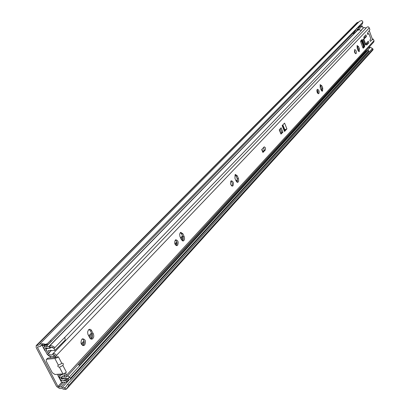 <?xml version="1.0" encoding="UTF-8"?>
<svg xmlns="http://www.w3.org/2000/svg" width="410" height="410" viewBox="0 0 410 410"><rect width="100%" height="100%" fill="white"/><g stroke="black" fill="none" stroke-linecap="round" stroke-linejoin="round"><path stroke-width="0.61" d="M47.35 343.708L46.55 344.482L41.405 345.184L42.891 343.734L39.662 344.144L39.006 345.061L36.198 345.599L36.193 347.644L56.631 386.548L59.655 388.552L61.715 388.419L63.822 389.341L65.497 389.454L66.528 389.003L63.765 387.942L65.564 387.327L67.445 384.508L69.018 385.108L66.528 389.003M41.405 345.184L39.821 346.614L37.541 346.911L37.541 347.511L57.974 386.461L58.866 387.05L60.926 386.912L63.765 387.942M41.943 345.041L44.987 350.863L45.213 350.627M58.138 375.355L57.918 375.591L61.618 382.289M39.662 344.144L359.565 21.233L361.886 20.546L362.958 22.089L47.427 343.631L45.669 344.328L42.891 343.734M358.781 22.022L356.931 22.699L36.198 345.599M372.798 50.071L372.977 49.205L69.018 385.108M372.977 49.205L371.942 48.974L67.445 384.508M371.942 48.974L373.167 49.082M42.204 345.538L47.601 345.015L47.063 343.985M47.601 345.015L51.142 341.402L50.614 340.382M63.632 380.588L66.036 380.418L66.82 381.925L61.49 382.428M62.13 380.695L60.639 380.808M66.036 380.418L66.502 379.906M66.82 381.925L68.342 380.26M372.449 48.918L372.352 48.39L370.343 47.263L368.539 47.719M369.272 51.916L368.698 51.055M357.356 27.798L359.227 27.106L362.43 23.831L362.722 22.33M359.227 27.106L359.519 25.599M355.306 29.884L355.706 30.95M367.529 50.64L365.402 51.137M359.252 29.704L359.063 29.202L357.033 29.735L356.597 28.572M372.429 39.227L369.261 30.627M363.101 28.172L362.266 25.912L360.246 26.45L360.144 26.168M359.063 29.202L362.266 25.912M360.246 26.45L357.033 29.735M357.166 45.546L357.166 48.252L357.971 50.404L359.247 51.675L359.411 48.857L358.612 46.714L357.166 45.546M356.111 53.602C356.608 51.604 356.177 50.271 354.819 49.595L354.655 49.718C354.153 51.711 354.583 53.049 355.941 53.72L356.111 53.602M355.296 53.515L354.46 50.056M320.21 84.65L320.169 87.622L321.066 89.918L322.501 91.225L322.757 88.109L321.86 85.818L320.21 84.65M318.872 93.577C319.477 91.374 319.006 89.939 317.458 89.272L317.243 89.426C316.633 91.63 317.099 93.065 318.652 93.736L318.872 93.577M317.97 93.582L318.058 91.502L317.073 89.672M235.094 174.711L234.935 178.319L236.063 180.938L237.887 182.291L238.687 181.117L238.517 178.765L237.272 175.828L235.437 174.47L235.094 174.711M232.982 185.776C233.884 183.07 233.321 181.404 231.291 180.784L230.938 181.035C230.03 183.741 230.589 185.407 232.624 186.032L232.982 185.776M231.824 185.971C232.685 184.116 232.378 182.481 230.907 181.066M180.292 232.695L179.667 234.177L179.923 236.432L181.333 239.542L183.424 240.901C184.597 240.06 184.833 238.61 184.131 236.549L182.855 233.741L180.754 232.373L180.292 232.695M177.607 245.221C178.724 242.177 178.104 240.368 175.741 239.788L175.265 240.122C174.142 243.171 174.762 244.98 177.125 245.564L177.607 245.221M176.223 245.544L176.356 245.416C177.443 243.284 177.12 241.48 175.388 240.004M88.493 329.83L87.596 332.038L87.914 334.278L90.067 338.393L90.979 339.075L92.178 339.07C93.793 337.958 94.172 336.2 93.316 333.796L90.979 329.676L89.795 329.215L88.493 329.83M84.685 344.969C86.213 341.33 85.5 339.275 82.543 338.803L81.815 339.316C80.278 342.96 80.99 345.02 83.953 345.492L84.685 344.969M82.794 345.527L83.338 345.097C84.783 342.504 84.45 340.438 82.338 338.901M263.025 152.054L262.923 152.474L261.698 149.547L264.214 146.872C265.439 147.303 265.793 148.353 265.27 150.029L262.923 152.474M262.948 151.874L263.604 151.741M280.917 133.358L281.819 132.394L280.286 128.653M366.653 44.423L367.314 43.716L366.525 44.075M364.305 38.089L364.967 37.387L364.177 37.746M361.646 40.826L361.4 40.175M362.927 47.852L363.737 46.607M66.671 376.913L373.823 41.958L374.038 40.651L66.656 375.099L66.671 376.913L64.431 376.841L64.739 375.632L65.287 375.647L65.287 375.201L64.385 373.474M56.006 357.361L48.037 358.063L46.96 359.186L54.894 358.494L57.256 357.597L56.18 357.694L55.068 355.552L52.618 354.158L52.808 353.871C54.017 353.194 55.227 353.717 56.436 355.429L57.549 357.571L58.353 356.726L61.833 363.434L58.164 365.264C57.451 366.176 57.877 366.832 59.44 367.227L62.889 365.459C63.637 363.88 63.355 363.152 62.043 363.275L61.833 363.434M91.046 339.096C92.496 337.886 92.803 336.164 91.973 333.93L90.41 330.824L88.975 329.44M182.527 240.88L183.244 239.404L183.116 237.375L181.609 233.941L180.4 232.593M237.098 182.224L237.216 178.668L236.093 176.059L235.048 174.762M321.824 91.071L321.701 88.355L320.036 84.906M358.606 51.465L358.417 49.108L356.972 45.894M284.273 130.816L285.15 129.801L286.262 129.56L286.913 128.863L284.438 129.955M262.846 151.633L264.132 150.26L263.743 147.298M365.207 45.023L363.157 39.503L363.752 38.873L365.797 44.388L363.752 38.873L363.127 39.534L365.177 45.054L365.797 44.388L365.166 45.033M374.038 40.651L373.187 39.022L372.172 39.288M52.808 353.871L366.97 27.173L367.852 26.799L368.646 27.024L369.769 29.064L369.789 29.915L367.345 33.195L367.78 34.476L368.646 33.594L369.056 34.02L370.666 38.386L370.671 39.257L369.912 40.078L370.322 41.374L373.151 39.042M62.889 365.459L66.348 372.126L65.554 372.982L66.656 375.099M362.255 41.436L362.814 41.051L362.419 39.99L361.43 40.241M363.988 46.099L364.628 45.94L364.239 44.88L363.68 45.264M364.628 45.94L364.633 46.827L363.644 47.078M363.224 48.221L364.633 46.827M363.378 48.18L362.906 47.796L360.682 41.825L360.682 40.933L361.999 39.56L362.419 39.99M364.992 35.793L365.494 37.151L366.55 36.495L364.464 38.519M366.55 36.495L365.925 34.809L363.752 37.1L364.382 38.801M367.339 42.138L367.837 43.48L368.892 42.825L366.817 44.864M368.892 42.825L368.267 41.138L366.109 43.46L366.735 45.151M283.838 123.83L282.152 125.619L284.545 131.482L286.262 129.56M283.92 123.815L284.576 123.123L286.913 128.863M281.619 133.429L282.931 132.158L281.132 127.751L279.251 129.893L280.978 134.111L281.619 133.429L280.999 133.558M281.07 133.737L280.978 134.111M285.17 129.847L286.282 129.611M362.173 41.215L362.814 41.051M66.348 372.126L65.262 373.003L62.909 373.894L54.971 374.494L52.285 372.721L46.279 361.256L46.268 359.493L48.037 358.063M57.256 357.597L57.549 357.571M65.262 373.003L65.554 372.982M366.171 28.003L363.936 27.47L361.036 30.309M51.188 350.412L48.431 353.528C49.974 354.983 51.291 355.316 52.372 354.532L52.618 354.158M363.936 27.47L361.123 30.376M51.317 350.54L48.431 353.528M47.488 354.235C49.938 356.541 52.024 357.069 53.746 355.824L54.243 355.116M65.231 375.094L64.739 375.632C62.776 374.55 61.259 374.499 60.193 375.478L59.681 377.574L61.239 378.066L62.863 376.303M64.431 376.841L61.561 376.749L61.239 378.066M46.96 359.186L46.268 359.493M365.494 37.151L364.967 37.387M367.837 43.48L367.314 43.716M281.819 132.394L282.931 132.158M284.632 130.431L282.516 125.234M364.049 46.263L361.994 40.733L361.553 41.205L363.614 46.74L364.049 46.263M360.59 41.451L361.553 41.205M361.507 40.457L361.005 40.99L361.994 40.733M362.604 46.991L363.614 46.74M317.371 92.798L317.955 91.133M175.26 244.662L177.002 242.797M180.912 238.62L182.814 236.585M81.677 344.661L84.24 341.919M89.119 336.707L91.886 333.755M316.915 91.317L316.909 90.241M174.891 243.919L176.807 241.874M180.569 237.867L182.47 235.832M81.226 343.846L84.019 340.864M88.698 335.872L91.466 332.92M46.417 347.957L45.643 348.746L48.149 353.548L45.459 347.793L48.805 348.459L51.737 347.311L54.084 348.418L361.318 30.54L54.084 348.418M69.09 377.328L367.76 50.389L368.795 50.696L70.669 378.02L69.09 377.328L68.747 378.286L66.825 378.625L65.718 378.302L62.694 378.825L62.422 379.199L61.29 378.717L60.895 377.953L61.11 378.368L65.815 378.153L67.25 378.917L68.506 378.825L69.054 377.431L67.932 375.534M59.865 375.98L58.932 374.197L59.865 375.98M70.669 378.02L70.125 379.537L67.071 380.07L65.969 379.747L64.057 380.08L63.786 380.449C62.52 381.172 61.239 380.629 59.942 378.814L57.584 374.299M50.22 356.392L49.031 355.982L47.15 354.332L44.111 348.515L44.116 346.491L48.739 346.66L49.436 346.173C50.968 345.353 52.772 345.799 54.848 347.516M366.673 51.578L365.059 51.516M352.472 32.779L352.385 33.415L353.256 33.656L355.142 32.826L353.733 31.488M368.795 50.696L368.221 51.87L70.125 379.537M354.46 30.75L357.084 30.663L359.17 29.704L361.318 30.54M357.084 30.663L355.142 32.826M354.465 33.323L353.43 32.334L353.256 33.656M53.833 355.731L53.915 357.546M54.914 357.458L54.848 356.433L55.365 357.423M45.643 348.746L50.215 348.177L50.538 347.413C52.659 346.788 54.084 347.798 54.812 350.447L65.241 340.039L64.821 337.312M79.494 365.935L78.402 364.116M50.22 356.157L50.302 357.868M54.812 350.447L51.414 350.632L51.06 350.268L48.267 350.611L49.226 352.441M60.506 374.074L60.864 374.755M61.807 382.279L57.974 386.461M38.279 346.763L37.541 347.511M357.51 22.365L36.951 345.261M68.9 380.203L62.381 387.363M41.512 345.138L40.708 345.953M65.385 382.028L60.926 386.912M63.33 382.171L58.866 387.05M60.752 380.793L61.249 380.255M370.343 47.263L367.222 50.681M369.318 27.839L56.436 355.429M362.799 41.067L364.218 44.895M282.844 124.886L284.873 129.862M59.44 367.227L62.909 373.894M54.894 358.494L58.384 365.202M59.481 367.227L62.858 365.494M368.595 33.63L367.616 33.886M91.973 333.93L93.316 333.796M90.41 330.824L91.748 330.68M182.886 236.744L184.131 236.549M181.609 233.941L182.855 233.741M237.216 178.668L238.394 178.442M236.093 176.059L237.272 175.828M321.701 88.355L322.757 88.109M320.805 86.069L321.86 85.818M358.417 49.108L359.411 48.857M357.612 46.965L358.612 46.714M264.132 150.26L265.27 150.029M321.911 89.067L321.081 89.959M318.119 93.126L317.822 93.449M237.482 179.488L236.083 180.984M232.244 185.095L231.578 185.807M183.183 237.636L181.358 239.594M176.894 244.37L175.941 245.39M92.327 334.934L89.667 337.784M84.06 343.785L82.538 345.42M46.058 347.772L45.459 348.387M61.638 378.343L61.29 378.717M322.019 90.062L321.46 90.666L322.019 90.072M284.96 129.842L284.566 130.262M237.59 180.677L236.565 181.779L237.59 180.682M183.296 238.948L181.912 240.429L183.296 238.958M92.434 336.461L90.359 338.691L92.434 336.472M365.238 51.532L78.571 364.28M65.836 378.174L65.969 379.747M64.262 379.901L63.909 380.28M354.471 33.338L48.739 346.66L49.979 348.054M352.743 33.517L46.294 346.496M355.029 32.908L49.436 346.173L50.676 347.572M49.031 355.982L48.98 355.506M67.071 380.07L66.825 378.625M365.981 51.624L79.186 365.11M357.638 30.232L355.265 32.662M355.362 30.842L354.609 31.611M355.244 32.554L354.737 31.749L353.82 31.56M354.312 33.169L353.446 33.671M372.982 49.887L66.774 388.767M41.707 345.082L40.493 346.312M61.028 380.096L60.547 380.618M46.55 344.482L47.396 343.662M54.448 355.086L53.746 355.824M60.193 375.478L61.572 373.997M368.646 33.594L367.667 33.851M372.208 39.268L373.187 39.022M364.495 38.596L363.885 36.956M366.847 44.946L366.243 43.316M83.004 345.584L83.953 345.492M91.271 339.157L92.178 339.07M176.613 245.641L177.125 245.564M182.927 240.977L183.424 240.901M232.285 186.094L232.624 186.032M237.564 182.353L237.887 182.291M279.425 129.709L281.122 133.86M261.893 149.342L263.082 152.192M284.965 129.837L284.566 130.272M63.201 378.271L62.694 378.825M45.346 345.235L44.116 346.491M64.339 379.85L63.786 380.449M353.994 31.221L355.27 32.656"/></g></svg>
